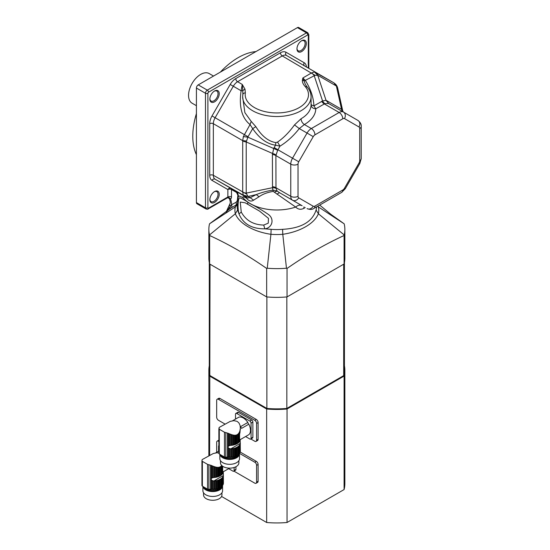 <?xml version="1.0" encoding="UTF-8"?>
<svg xmlns="http://www.w3.org/2000/svg" width="550" height="550" viewBox="0 0 550 550"><rect width="100%" height="100%" fill="white"/><g stroke="black" fill="none" stroke-linecap="round" stroke-linejoin="round"><path stroke-width="0.82" d="M240.281 439.457L240.281 440.014A10.684 6.167 0 0 0 240.309 439.862L240.137 440.522A10.684 6.167 0 0 1 239.896 441.066A1.458 0.839 0 0 0 239.601 441.554L239.601 438.439L239.896 441.066M239.601 438.439L239.601 431.702L239.202 432.534L239.202 442.062A10.684 6.167 0 0 0 239.601 441.554M239.202 432.534L238.762 433.235L238.762 442.509A1.458 0.839 0 0 1 239.202 442.062M238.762 433.235L238.219 433.888L238.219 442.97A10.684 6.167 0 0 0 238.762 442.509M238.219 433.888L237.648 434.39L237.648 443.376A1.458 0.839 0 0 1 238.219 442.97M237.648 434.39L236.789 434.885L236.789 443.871A10.684 6.167 0 0 0 237.648 443.376M236.789 434.885L236.101 435.112L236.101 444.194A1.458 0.839 0 0 1 236.789 443.871M236.101 435.112L235.297 435.236L235.297 444.51A10.684 6.167 0 0 0 236.101 444.194M235.297 435.236L234.52 435.243L234.52 444.764A1.458 0.839 0 0 1 235.297 444.51M234.52 435.243L233.633 435.146L233.633 444.998A10.684 6.167 0 0 0 234.52 444.764M233.633 435.146L232.794 434.974L232.794 445.163A1.458 0.839 0 0 1 233.633 444.998M232.794 434.974L231.853 434.72L231.853 445.308A10.684 6.167 0 0 0 232.794 445.163M231.853 434.72L230.972 434.431L230.972 445.39A1.458 0.839 0 0 1 231.853 445.308M230.972 434.431L230.003 434.067L230.003 445.473L230.711 445.404A10.684 6.167 0 0 0 230.972 445.39M220.969 455.008A9.838 5.679 0 0 0 222.722 456.376A9.838 5.679 0 0 0 232.299 457.834A9.838 5.679 0 0 0 239.216 453.743A1.458 0.839 0 0 0 238.762 454.211L238.762 446.002A10.684 6.167 180 0 1 238.219 446.462L238.219 454.671A1.458 0.839 0 0 0 237.648 455.07L237.648 446.868A10.684 6.167 180 0 1 236.789 447.356L236.789 455.565A1.458 0.839 0 0 0 236.101 455.895L236.101 447.686A10.684 6.167 180 0 1 235.297 448.002L235.297 456.211A1.458 0.839 0 0 0 234.52 456.466L234.52 448.257A10.684 6.167 180 0 1 233.633 448.484L233.633 456.692A1.458 0.839 0 0 0 232.794 456.864L232.794 448.656A10.684 6.167 180 0 1 231.853 448.8L231.853 457.002A1.458 0.839 0 0 0 230.972 457.084L230.972 448.882A10.684 6.167 180 0 1 230.711 448.896L228.188 448.03L228.188 446.208L229.109 445.679L229.109 433.703L230.003 434.067M229.109 433.703L228.188 433.304L228.188 446.208L230.003 445.473M236.968 421.314L233.86 420.647L230.244 421.382L219.388 427.316M240.281 430.231L240.329 427.969M239.601 431.702L239.896 430.877L239.896 432.864L240.137 431.447M239.896 432.864L239.601 434.328M240.35 439.567L248.868 434.651A10.134 5.851 60 0 0 248.827 424.194L241.574 428.388A10.134 5.851 60 0 0 240.57 426.649L247.83 422.462A2.138 1.238 -120 0 0 248.827 424.194M232.602 420.764L238.741 417.216A10.134 5.851 60 0 1 247.83 422.462M228.188 433.304L224.482 432.231L219.306 429.241L219.003 427.873L219.003 428.484M219.216 427.446L218.996 428.512M239.896 430.877L240.357 428.092L240.089 425.473L239.092 423.197L237.483 421.609M240.151 439.649L240.357 451.151A10.684 6.167 0 0 1 240.281 451.708A1.458 0.839 0 0 0 240.137 451.969M240.357 442.901L240.309 443.355A10.684 6.167 180 0 1 240.281 443.506L240.281 451.708M239.896 444.558A10.684 6.167 180 0 0 240.137 444.015L240.137 452.217A10.684 6.167 0 0 1 239.896 452.76A1.458 0.839 0 0 0 239.601 453.248L239.601 445.039A1.458 0.839 180 0 1 239.896 444.558L239.896 452.76M240.137 444.015A1.458 0.839 180 0 1 240.123 443.891A1.458 0.839 180 0 1 240.281 443.506M239.601 445.039A10.684 6.167 180 0 1 239.202 445.555L239.202 453.757A10.684 6.167 0 0 0 239.601 453.248M238.762 446.002A1.458 0.839 180 0 1 239.202 445.555M238.219 454.671A10.684 6.167 0 0 0 238.762 454.211M237.648 446.868A1.458 0.839 180 0 1 238.219 446.462M236.789 455.565A10.684 6.167 0 0 0 237.648 455.07M236.101 447.686A1.458 0.839 180 0 1 236.789 447.356M235.297 456.211A10.684 6.167 0 0 0 236.101 455.895M234.52 448.257A1.458 0.839 180 0 1 235.297 448.002M233.633 456.692A10.684 6.167 0 0 0 234.52 456.466M232.794 448.656A1.458 0.839 180 0 1 233.633 448.484M231.853 457.002A10.684 6.167 0 0 0 232.794 456.864M230.972 448.882A1.458 0.839 180 0 1 231.853 448.8M230.003 448.882L230.003 457.132A10.684 6.167 0 0 0 230.972 457.084M230.003 457.132A1.458 0.839 0 0 0 229.109 457.126L229.109 448.663M228.188 448.03L228.188 457.071A10.684 6.167 0 0 0 229.109 457.126M228.188 457.071A2.564 1.478 0 0 0 227.514 457.071L225.83 457.188A1.712 0.99 0 0 1 224.482 456.954A59.867 34.568 0 0 1 219.306 453.963A1.712 0.99 0 0 1 218.873 453.31A1.712 0.99 0 0 1 218.886 453.186M219.306 453.963L219.306 429.241L218.886 428.814M238.404 454.981A8.979 5.184 180 0 1 229.694 458.941A8.979 5.184 180 0 1 220.956 454.994M219.89 454.341A9.838 5.679 0 0 0 230.182 459.429A9.838 5.679 0 0 0 239.511 453.757A9.838 5.679 0 0 0 239.491 453.399M238.872 460.659L238.872 462.839A9.192 5.308 180 0 1 229.673 468.146A9.192 5.308 180 0 1 220.481 462.839L220.481 460.659M219.842 454.307L219.842 458.645A9.838 5.679 0 0 0 229.673 464.324A9.838 5.679 0 0 0 239.511 458.645L239.511 453.757M251.061 423.149A1.712 0.99 -120 0 0 249.851 421.053L251.659 420.007A1.712 0.99 60 0 1 252.869 422.098L251.061 423.149L251.061 438.302L252.869 437.257A1.712 0.99 60 0 1 252.519 438.041L250.704 439.086A1.712 0.99 -120 0 0 251.061 438.302M252.869 422.098L252.869 437.257M250.704 439.086A1.712 0.99 -120 0 1 249.851 439.003L245.589 436.542M249.851 421.053L236.72 413.476A1.712 0.99 -120 0 0 235.867 413.394A1.712 0.99 -120 0 0 235.517 414.171L235.517 419.079M251.659 420.007L238.535 412.431L236.72 413.476M235.867 413.394L237.683 412.342A1.712 0.99 60 0 1 238.535 412.431M318.01 206.044L318.361 206.91L344.169 223.809A68.001 39.263 180 0 1 344.857 229.357L344.857 258.101A68.001 39.263 180 0 1 344.087 263.979L287.038 296.918A68.001 39.263 180 0 1 266.668 296.918L209.619 263.979A68.001 39.263 180 0 1 208.856 258.101L208.856 229.357A68.001 39.263 180 0 1 209.536 223.809L235.345 206.91L236.204 204.964L231.337 207.762L209.598 223.768M208.856 229.357A68.001 39.263 180 0 0 209.536 234.912L209.619 235.51C228.635 244.228 247.651 255.207 266.668 268.448L266.668 296.918M266.668 268.448L267.238 268.228A68.001 39.263 180 0 0 286.468 268.228L287.038 268.448L287.038 296.918M209.619 235.51L209.619 263.979M287.038 268.448C306.054 255.2 325.071 244.221 344.087 235.51L344.087 263.979M344.857 229.357A68.001 39.263 180 0 1 344.169 234.912L318.361 213.758C314.566 223.444 300.293 231.715 282.782 234.3L282.59 229.329C301.194 228.284 312.373 221.836 316.106 209.976A39.669 22.901 0 0 0 316.525 206.903M344.087 235.51L344.169 234.912M209.536 234.912L235.345 213.758L237.6 209.976L239.016 213.943C237.256 207.804 238.198 197.567 239.745 197.869C241.457 198.227 244.949 200.186 250.229 203.754C255.887 206.504 261.834 209.99 268.056 214.218C274.938 218.776 272.222 227.989 264.825 228.841C251.714 228.896 243.114 223.926 239.016 213.943L241.251 212.066C245.946 220.516 253.44 224.847 263.732 225.053L268.256 223.176L268.462 218.35L259.559 211.117L245.142 202.792L240.247 202.056L241.251 212.066M267.238 268.228L270.923 234.3C253.481 231.729 239.154 223.486 235.345 213.758M286.468 268.228L282.782 234.3A41.924 24.207 180 0 1 270.923 234.293L271.123 229.329A39.669 22.901 0 0 0 282.59 229.329M235.352 213.751A41.924 24.207 180 0 1 235.352 206.91L235.345 206.91M316.106 209.976L318.361 213.758A41.924 24.207 180 0 0 318.361 206.91L317.584 206.284M263.732 225.053L264.825 228.841L271.123 229.329M235.352 206.91L237.353 204.421M237.414 203.837L236.204 204.964L236.28 202.146L237.332 200.551L237.854 195.209L236.576 192.472L231.495 189.537L231.495 196.989A4.276 2.468 60 0 1 230.505 198.997L229.199 197.952M226.311 211.674L231.461 204.799L236.28 202.146M229.756 208.849L230.271 206.339A4.276 3.231 -155.2 0 1 230.017 203.603C230.546 202.702 230.237 200.743 229.082 197.711M231.337 207.762A2.564 2.097 56.4 0 0 231.461 204.799A11.117 6.421 60 0 0 230.505 198.997C229.653 197.697 228.642 197.292 227.466 197.794A1.712 0.99 -120 0 0 227.508 197.773A1.712 0.99 -120 0 0 227.865 196.989A2.564 1.478 180 0 1 231.495 196.989M305.229 207.536A38.142 22.021 180 0 1 303.82 208.395C300.726 209.873 298.018 209.433 295.694 207.068L273.199 191.393C267.396 192.363 262.673 194.15 259.029 196.769L253.591 200.166C251.24 201.822 248.827 201.121 246.338 198.055C244.97 197.581 242.413 195.69 242.887 197.615A37.634 21.732 0 0 0 295.694 207.068M242.887 197.615C238.899 195.704 237.456 195.408 238.549 196.728M308.804 68.365L308.804 34.609A1.712 0.99 0 0 1 308.303 35.31L308.303 68.076L308.303 35.31A0.853 0.495 120 0 0 307.697 34.959L208.505 92.228A0.853 0.495 120 0 0 207.9 93.273L207.9 207.811A0.853 0.495 120 0 0 208.505 208.161L227.865 196.989L227.865 189.537A2.564 2.097 120 0 1 230.959 188.361L235.751 191.125C237.394 191.95 238.232 193.621 238.267 196.13L237.263 205.205A39.669 22.901 0 0 0 237.6 209.976M237.738 200.915L237.332 200.551M226.353 211.558L230.017 203.603M301.957 205.645L279.469 192.665L301.957 205.645C299.929 204.683 297.894 205.129 295.852 206.986M246.338 198.055L250.154 197.711L253.591 200.166M238.301 195.614L237.854 195.209M236.239 191.448A2.564 1.478 -60 0 1 236.576 192.472M227.528 197.759L229.474 198.454M276.897 194.143L279.469 192.665L277.173 191.084L274.423 192.129M259.029 196.769L256.334 194.597C261.257 192.562 266.791 191.063 272.951 190.101L277.173 191.084L275.976 188.32A6.841 3.74 -10.2 0 0 272.498 187.701L272.401 154.495L273.68 148.452L275.502 145.193C267.039 143.983 259.435 138.476 252.704 128.659L250.044 124.561C241.78 117.961 238.803 106.693 241.113 90.757L242.227 84.418L244.991 89.155L242.791 90.599L242.227 84.418L237.572 81.73A2.564 1.478 60 0 1 235.758 78.588L280.452 52.786A11.117 6.421 -60 0 1 286.007 52.236L304.184 62.734A11.117 6.421 -60 0 1 306.46 67.004M273.199 191.393A5.129 0.763 87.5 0 0 272.951 190.101L272.498 187.701L246.221 193.126L247.899 196.343L243.354 195.181L242.708 192.252L242.708 140.649L243.354 136.599L250.044 124.561L251.212 121.406L255.839 126.651C261.772 136.125 268.455 141.446 275.88 142.615L277.537 142.079C283.566 137.954 289.224 132.227 294.504 124.891L301.043 118.766A34.217 19.752 0 0 0 311.066 104.954L311.066 96.766A34.217 19.752 180 0 1 276.856 116.524A34.217 19.752 180 0 1 242.639 96.766L244.874 112.626L251.212 121.406M214.555 191.579A6.628 3.829 -60 0 1 219.244 194.281A6.628 3.829 -60 0 1 214.555 202.4A6.628 3.829 -60 0 1 209.866 199.698A6.628 3.829 -60 0 1 214.555 191.579L214.555 191.579M214.555 91.004A6.628 3.829 -60 0 1 219.244 93.713A6.628 3.829 -60 0 1 214.555 101.833A6.628 3.829 -60 0 1 209.866 99.124A6.628 3.829 -60 0 1 214.555 91.004L214.555 91.004M301.654 40.721A6.628 3.829 -60 0 1 306.336 43.429A6.628 3.829 -60 0 1 301.654 51.549A6.628 3.829 -60 0 1 296.966 48.84A6.628 3.829 -60 0 1 301.654 40.721L301.654 40.721M196.412 202.579A2.564 1.478 120 0 0 196.941 203.748L206.016 208.986A2.564 1.478 -60 0 1 205.487 207.811L205.487 93.273A2.564 1.478 -60 0 1 207.295 90.131L306.488 32.862A2.564 1.478 -60 0 1 307.773 32.739L298.698 27.5A2.564 1.478 120 0 0 297.419 27.624L198.227 84.892A2.564 1.478 120 0 0 196.412 88.041L196.412 202.579L205.487 207.811A1.712 0.99 180 0 0 207.9 207.811M244.991 89.155L245.355 92.881A31.646 18.274 0 0 0 282.597 112.64A31.646 18.274 0 0 0 305.168 86.508C303.263 84.542 302.328 82.479 302.363 80.307L302.871 77.963L305.422 80.527C310.702 89.038 313.534 97.481 313.906 105.854L315.769 108.817A38.919 22.468 180 0 1 304.37 124.534L299.282 128.576C293.336 136.104 286.901 141.962 279.978 146.156L277.668 150.246L275.901 155.581L275.976 188.32M248.036 196.488L250.154 197.711L256.334 194.597L248.036 196.488L244.269 196.048L247.528 197.924L230.959 188.361A2.564 1.478 -60 0 1 231.495 189.537A2.564 1.478 180 0 0 227.865 189.537L212.018 180.393A11.117 6.421 -60 0 1 209.715 175.299L209.715 123.695A11.117 6.421 -60 0 1 212.018 115.947L230.196 84.459A11.117 6.421 -60 0 1 235.758 78.588M304.721 66L286.543 55.509A8.553 4.936 120 0 0 282.267 55.928L237.572 81.73A8.553 4.936 120 0 0 233.296 86.247L215.119 117.734A8.553 4.936 120 0 0 213.345 123.695L213.345 175.299A8.553 4.936 120 0 0 215.119 179.218L243.354 195.181M209.88 199.327A5.775 3.334 120 0 0 211.062 201.637A5.775 3.334 120 0 0 216.837 198.309A5.775 3.334 120 0 0 216.837 191.641A5.775 3.334 120 0 0 214.246 191.771M296.972 48.476A5.775 3.334 120 0 0 298.162 50.786A5.775 3.334 120 0 0 303.937 47.451A5.775 3.334 120 0 0 303.937 40.782A5.775 3.334 120 0 0 301.338 40.913M209.88 98.759A5.775 3.334 120 0 0 211.062 101.069A5.775 3.334 120 0 0 216.837 97.735A5.775 3.334 120 0 0 216.837 91.066A5.775 3.334 120 0 0 214.246 91.197M255.839 126.651L252.704 128.659L248.036 136.744L246.221 141.955L246.221 193.126A6.841 3.953 180 0 1 242.729 192.046M246.551 194.054L213.345 175.299A2.564 1.478 0 0 0 209.715 175.299M286.007 52.236A2.564 2.097 120 0 0 286.543 55.509L333.871 82.83L336.139 85.876L317.962 75.377L315.109 75.309L304.095 80.987L305.367 84.48L307.113 86.927C309.698 89.911 311.018 93.191 311.066 96.766M302.363 80.307A2.564 2.076 12 0 1 304.095 80.987L302.871 77.963L311.623 72.882L314.483 71.981L333.871 82.83L335.734 84.343L336.139 85.876M275.976 155.011A6.841 4.07 10.6 0 0 272.498 153.45L246.221 141.955A6.841 3.953 180 0 1 242.729 140.876M311.066 104.067A4.702 2.262 -2 0 0 313.906 105.854L322.582 100.959L326.047 100.327L328.797 103.606L357.947 120.436A5.129 4.194 -60 0 1 359.006 126.974L344.493 118.594A3.424 1.973 120 0 0 342.781 118.766L314.957 134.833A3.424 1.973 120 0 0 313.246 136.641L298.732 161.776A3.424 1.973 120 0 0 298.024 164.161L298.024 196.295A3.424 1.973 120 0 0 298.732 197.856L313.246 206.236A3.424 1.973 120 0 0 314.957 206.071L342.781 190.004A3.424 1.973 120 0 0 344.493 188.196L359.006 163.061A3.424 1.973 120 0 0 359.714 160.676L359.714 128.542A3.424 1.973 120 0 0 359.006 126.974M246.551 141.006L242.708 140.649L213.345 123.695A2.564 1.478 0 0 0 209.715 123.695M305.168 86.508L307.113 86.927M245.355 92.881C243.808 92.922 242.956 93.569 242.804 94.834M311.458 73.006A6.841 3.953 60 0 1 314.139 75.487L322.582 100.959A6.841 3.74 -109.8 0 0 324.857 103.661L315.769 108.817C312.916 108.57 311.348 107.284 311.066 104.954M242.853 94.435L242.791 90.599A4.702 1.141 -170.7 0 1 241.113 90.757L230.196 84.459M280.452 52.786A2.564 1.478 60 0 0 282.267 55.928L315.109 75.309M277.668 150.246L247.899 137.17L243.354 136.599M326.521 100.567L341.543 109.271L336.387 86.082L337.673 88.089C337.473 86.927 336.827 85.676 335.734 84.343M314.483 71.981L317.762 75.336L326.047 100.327L328.543 103.483L324.857 103.661M344.493 118.594A5.129 4.194 -60 0 0 343.434 112.056L328.543 103.483M343.606 112.179L341.041 108.948M277.537 142.079L279.978 146.156L275.502 145.193L275.88 142.615M313.246 136.641L299.282 128.576L294.504 124.891M220.364 72.112A64.151 37.036 -60 0 1 238.143 57.661A64.151 37.036 -60 0 1 255.922 51.583M196.412 154.66A64.151 37.036 -60 0 1 196.412 113.603M196.412 105.696L192.094 103.201A17.105 9.879 -60 0 1 189.468 89.492A17.105 9.879 -60 0 1 200.647 74.422A17.105 9.879 -60 0 1 209.199 73.569L213.517 76.065M223.348 471.584L223.348 472.141A10.684 6.167 0 0 0 223.376 471.989L223.204 472.649A10.684 6.167 0 0 1 222.963 473.192A1.458 0.839 0 0 0 222.667 473.681L222.667 470.566L222.963 473.192M222.269 465.981L222.269 474.189A10.684 6.167 0 0 0 222.667 473.681M222.667 470.566L222.667 466.455M221.829 465.603L221.829 474.636A1.458 0.839 0 0 1 222.269 474.189M221.829 465.362L221.279 466.015L221.279 475.097A10.684 6.167 0 0 0 221.829 474.636M221.279 466.015L220.715 466.517L220.715 475.502A1.458 0.839 0 0 1 221.279 475.097M220.715 466.517L219.856 467.012L219.856 475.991A10.684 6.167 0 0 0 220.715 475.502M219.856 467.012L219.168 467.239L219.168 476.321A1.458 0.839 0 0 1 219.856 475.991M219.168 467.239L218.364 467.362L218.364 476.637A10.684 6.167 0 0 0 219.168 476.321M218.364 467.362L217.587 467.369L217.587 476.891A1.458 0.839 0 0 1 218.364 476.637M217.587 467.369L216.7 467.273L216.7 477.125A10.684 6.167 0 0 0 217.587 476.891M216.7 467.273L215.854 467.101L215.854 477.29A1.458 0.839 0 0 1 216.7 477.125M215.854 467.101L214.919 466.847L214.919 477.434A10.684 6.167 0 0 0 215.854 477.29M214.919 466.847L214.032 466.558L214.032 477.517A1.458 0.839 0 0 1 214.919 477.434M214.032 466.558L213.07 466.194L213.07 477.599L213.778 477.531A10.684 6.167 0 0 0 214.032 477.517M222.963 484.887A10.684 6.167 0 0 0 223.204 484.344L223.204 476.142A10.684 6.167 180 0 1 222.963 476.685L222.963 484.887A1.458 0.839 0 0 0 222.667 485.375L222.667 477.166A10.684 6.167 180 0 1 222.269 477.682L222.269 485.884A1.458 0.839 0 0 0 221.829 486.337L221.829 478.129A10.684 6.167 180 0 1 221.279 478.589L221.279 486.798A1.458 0.839 0 0 0 220.715 487.197L220.715 478.988A10.684 6.167 180 0 1 219.856 479.483L219.856 487.692A1.458 0.839 0 0 0 219.168 488.022L219.168 479.813A10.684 6.167 180 0 1 218.364 480.129L218.364 488.338A1.458 0.839 0 0 0 217.587 488.586L217.587 480.384A10.684 6.167 180 0 1 216.7 480.611L216.7 488.819A1.458 0.839 0 0 0 215.854 488.991L215.854 480.783A10.684 6.167 180 0 1 214.919 480.927L214.919 489.129A1.458 0.839 0 0 0 214.032 489.211L214.032 481.009A10.684 6.167 180 0 1 213.778 481.023L211.255 480.157L211.255 478.335L212.169 477.806L212.169 465.829L213.07 466.194M212.169 465.829L211.255 465.431L211.255 478.335L213.07 477.599M223.417 471.694L229.57 468.146M215.669 452.891L218.873 451.034M202.132 459.683L201.953 460.941L202.373 461.368L201.953 460.941M219.354 453.152L216.927 452.774L213.311 453.509L202.448 459.442M223.218 471.776L223.41 475.007M223.204 476.142A1.458 0.839 180 0 1 223.19 476.018A1.458 0.839 180 0 1 223.348 475.633A10.684 6.167 180 0 0 223.376 475.482L223.424 483.278A10.684 6.167 0 0 1 223.348 483.835A1.458 0.839 0 0 0 223.204 484.096M223.348 475.633L223.348 483.835M204.036 487.135A9.838 5.679 0 0 0 205.782 488.503A9.838 5.679 0 0 0 215.359 489.961A9.838 5.679 0 0 0 222.282 485.87M222.667 477.166A1.458 0.839 180 0 1 222.963 476.685M222.269 485.884A10.684 6.167 0 0 0 222.667 485.375M221.829 478.129A1.458 0.839 180 0 1 222.269 477.682M221.279 486.798A10.684 6.167 0 0 0 221.829 486.337M220.715 478.988A1.458 0.839 180 0 1 221.279 478.589M219.856 487.692A10.684 6.167 0 0 0 220.715 487.197M219.168 479.813A1.458 0.839 180 0 1 219.856 479.483M218.364 488.338A10.684 6.167 0 0 0 219.168 488.022M217.587 480.384A1.458 0.839 180 0 1 218.364 480.129M216.7 488.819A10.684 6.167 0 0 0 217.587 488.586M215.854 480.783A1.458 0.839 180 0 1 216.7 480.611M214.919 489.129A10.684 6.167 0 0 0 215.854 488.991M214.032 481.009A1.458 0.839 180 0 1 214.919 480.927M213.07 481.009L213.07 489.259A10.684 6.167 0 0 0 214.032 489.211M213.07 489.259A1.458 0.839 0 0 0 212.169 489.252L212.169 480.789M211.255 480.157L211.255 489.197A10.684 6.167 0 0 0 212.169 489.252M211.255 489.197A2.564 1.478 0 0 0 210.574 489.197L208.89 489.314A1.712 0.99 0 0 1 207.549 489.081A59.867 34.568 0 0 1 202.373 486.09A1.712 0.99 0 0 1 201.939 485.43A1.712 0.99 0 0 1 201.953 485.313M202.373 486.09L202.373 461.368L207.549 464.358L211.255 465.431M221.471 487.107A8.979 5.184 180 0 1 212.754 491.067A8.979 5.184 180 0 1 204.022 487.121M202.957 486.468A9.838 5.679 0 0 0 213.249 491.556A9.838 5.679 0 0 0 222.578 485.884A9.838 5.679 0 0 0 222.558 485.526M221.939 492.786L221.939 494.959A9.192 5.308 180 0 1 212.74 500.273A9.192 5.308 180 0 1 203.548 494.959L203.548 492.786M202.902 486.434L202.902 490.772A9.838 5.679 0 0 0 212.74 496.451A9.838 5.679 0 0 0 222.578 490.772L222.578 485.884M234.121 467.479L234.121 470.429L235.936 469.384A1.712 0.99 60 0 1 235.586 470.168L233.771 471.212A1.712 0.99 -120 0 0 234.121 470.429M235.936 466.723L235.936 469.384M233.771 471.212A1.712 0.99 -120 0 1 232.911 471.13L228.656 468.669M218.873 445.555A1.712 0.99 -120 0 0 218.577 446.297L218.577 451.206M344.431 365.798A68.001 39.263 180 0 1 344.857 370.191A68.001 39.263 180 0 1 344.087 376.069L344.087 489.562L287.038 522.5L287.038 409.007A68.001 39.263 180 0 1 266.668 409.007L266.668 522.5L221.561 496.457M343.688 264.213L343.688 375.609L344.087 376.069L287.038 409.007L286.832 408.43L343.688 375.609A67.574 39.016 0 0 0 344.431 369.841L344.431 262.494M233.929 471.123L254.781 483.161A2.564 1.478 -120 0 0 256.059 483.285L257.572 482.412A2.564 1.478 -120 0 0 258.101 481.236L258.101 464.475A2.564 1.478 -120 0 0 256.286 461.333L240.137 452.011M218.873 440.186A2.564 1.478 -120 0 0 218.714 440.254L217.202 441.127A2.564 1.478 -120 0 0 216.673 442.303L216.673 452.306M250.862 438.996L254.781 441.251A2.564 1.478 -120 0 0 256.059 441.382L257.572 440.509A2.564 1.478 -120 0 0 258.101 439.333L258.101 422.572A2.564 1.478 -120 0 0 256.286 419.43L220 398.475A2.564 1.478 -120 0 0 218.714 398.351L217.202 399.224A2.564 1.478 -120 0 0 216.673 400.4L216.673 417.161A2.564 1.478 -120 0 0 218.488 420.303L225.012 424.071M209.282 262.494L209.282 369.841A67.574 39.016 0 0 0 210.024 375.609L266.874 408.43L266.668 409.007L209.619 376.069A68.001 39.263 180 0 1 208.856 370.191A68.001 39.263 180 0 1 209.282 365.798M209.619 455.304L210.024 264.213M287.038 522.5A68.001 39.263 180 0 1 266.668 522.5M344.857 370.191L344.857 483.684A68.001 39.263 180 0 1 344.087 489.562M266.874 296.931L266.874 408.43A67.574 39.016 0 0 0 286.832 408.43L286.832 296.931M256.059 441.382A2.564 1.478 -120 0 0 256.589 440.206L256.589 423.445A2.564 1.478 -120 0 0 254.781 420.303L218.488 399.348A2.564 1.478 -120 0 0 217.202 399.224M256.059 483.285A2.564 1.478 -120 0 0 256.589 482.109L256.589 465.348A2.564 1.478 -120 0 0 254.781 462.206L239.504 453.386M218.873 441.478L218.488 441.251A2.564 1.478 -120 0 0 217.202 441.127M227.514 433.091L227.514 457.071M225.83 432.822L225.83 457.188M224.482 432.231L224.482 456.954M240.309 443.355L230.711 448.896M303.82 208.395L303.985 206.821M235.737 191.118L247.452 197.883M302.122 205.741L279.469 192.665M212.018 180.393A2.564 2.097 -60 0 1 215.119 179.218L230.959 188.361M208.505 208.161A1.712 0.99 60 0 1 208.154 208.945L227.59 197.732M298.732 197.856A5.129 4.194 -60 0 1 292.538 200.207A8.553 4.936 -60 0 1 290.764 196.295L290.764 164.161L275.901 155.581A6.841 3.953 0 0 0 272.401 154.495M272.401 186.629A6.841 3.953 -0 0 1 275.901 187.708L290.764 196.295A5.129 2.963 -0 0 0 298.024 196.295M359.006 163.061L359.824 163.529L345.311 188.671L341.722 192.356L313.892 208.416C312.194 209.688 309.918 209.742 307.051 208.587A5.129 4.194 -60 0 0 313.246 206.236M313.892 208.416A5.129 2.963 -120 0 0 314.957 206.071M248.036 136.744L212.018 115.947M304.693 65.986A2.564 2.097 120 0 1 304.184 62.734M208.505 92.228A1.712 0.99 -120 0 0 207.295 90.131L198.227 84.892M207.9 93.273A1.712 0.99 180 0 1 205.487 93.273L196.412 88.041M307.697 34.959A1.712 0.99 -120 0 0 306.488 32.862L297.419 27.624M341.722 192.356A5.129 2.963 -120 0 0 342.781 190.004M286.543 55.509L315.693 72.339L317.962 75.377M345.311 188.671L344.493 188.196M274.134 147.572L292.538 158.201A8.553 4.936 -60 0 0 290.764 164.161A5.129 2.963 0 0 0 298.024 164.161M342.781 118.766A5.129 2.963 -120 0 0 339.151 112.482A8.553 4.936 -60 0 1 343.434 112.056M314.957 134.833A5.129 2.963 -120 0 0 311.327 128.549L339.151 112.482L324.287 103.895A6.841 3.953 -120 0 1 321.606 101.413M359.714 128.542A5.129 2.963 0 0 0 361.219 126.445C361.474 124.341 360.381 122.341 357.947 120.436M359.714 160.676A5.129 2.963 0 0 0 361.219 158.579L361.219 126.445M298.732 161.776L292.538 158.201L307.051 133.059A8.553 4.936 -60 0 1 311.327 128.549L304.37 124.534C302.349 123.138 301.242 121.213 301.043 118.766M210.574 465.217L210.574 489.197M208.89 464.949L208.89 489.314M207.549 464.358L207.549 489.081M223.376 475.482L213.778 481.023M220 398.475L218.488 399.348M256.286 419.43L254.781 420.303M258.101 422.572L256.589 423.445M258.101 439.333L256.589 440.206M218.873 441.031L218.488 441.251M256.286 461.333L254.781 462.206M258.101 464.475L256.589 465.348M258.101 481.236L256.589 482.109M218.873 428.89L218.873 453.31M319.694 205.067L330.811 214.28L344.107 223.768M226.064 212.169L228.14 210.1M226.222 211.846L226.414 211.399M245.142 202.792L259.524 211.097M206.016 208.986C207.316 209.323 208.024 209.309 208.154 208.945M308.804 34.609L307.773 32.739M359.824 163.529L361.219 158.579M242.887 94.132L242.639 96.766M337.673 88.089L342.863 111.409M247.775 204.311L247.775 202.29M201.939 461.017L201.939 485.43M208.856 455.744L208.856 370.191"/></g></svg>
